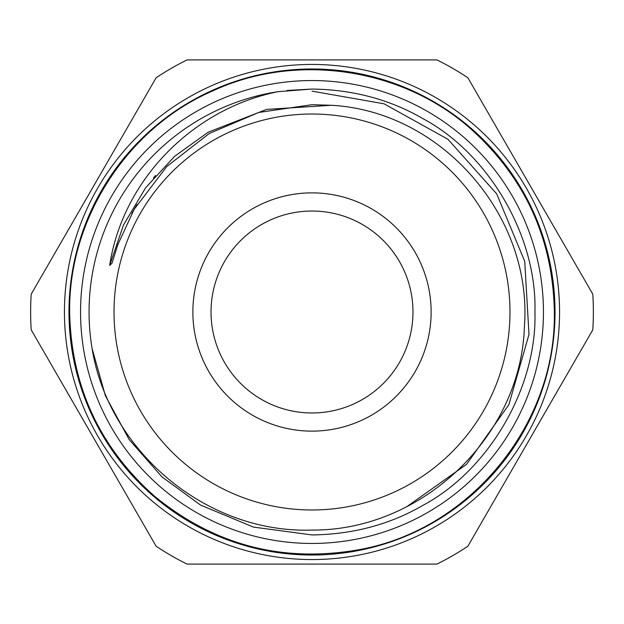 <?xml version="1.0" encoding="UTF-8"?>
<svg xmlns="http://www.w3.org/2000/svg" width="624" height="624" viewBox="0 0 624 624"><rect width="100%" height="100%" fill="white"/><g stroke="black" fill="none" stroke-linecap="round" stroke-linejoin="round"><path stroke-width="0.94" d="M431.129 312A119.129 119.129 0 0 1 312 431.129A119.129 119.129 0 0 1 192.871 312A119.129 119.129 0 0 1 312 192.871A119.129 119.129 0 0 1 431.129 312M211.029 312A100.971 100.971 0 0 0 312 412.971A100.971 100.971 0 0 0 412.971 312A100.971 100.971 0 0 0 312 211.029A100.971 100.971 0 0 0 211.029 312M509.98 312A197.98 197.98 0 0 0 312 114.02A197.98 197.98 0 0 0 114.02 312A197.98 197.98 0 0 0 312 509.98A197.98 197.98 0 0 0 509.98 312M80.551 312A231.449 231.449 0 0 1 312 80.551A231.449 231.449 0 0 1 543.449 312A231.449 231.449 0 0 1 312 543.449A231.449 231.449 0 0 1 80.551 312M312 59.904L187.044 59.904A281.362 281.362 0 0 0 156.156 77.735L31.2 294.169A281.362 281.362 0 0 0 31.2 329.831L156.156 546.265A281.362 281.362 0 0 0 187.044 564.096L436.956 564.096A281.362 281.362 0 0 0 467.844 546.265L592.8 329.831A281.362 281.362 0 0 0 592.8 294.169L467.844 77.735A281.362 281.362 0 0 0 436.956 59.904L312 59.904M406.895 506.587L466.596 464.318L508.88 404.672L528.996 334.402L524.737 261.394L496.688 193.861L447.977 139.316L384.033 103.802L312 91.135M109.676 265.387L111.961 263.32L117.803 244.709L134.16 209.329L166.795 166.53L209.251 133.513L258.742 112.468L312 104.699L331.274 105.277C441.948 111.22 532.662 216.325 524.433 325.946C521.414 436.27 422.003 530.868 312 530.072C207.332 533.668 108.911 452.228 92.063 348.449A222.94 222.94 0 0 1 278.187 91.642C193.276 108.638 122.827 179.4 109.676 265.387L123.552 224.866L145.681 187.723L174.634 156.32L208.19 132.194L266.581 109.411L331.274 105.277M312 559.556A247.556 247.556 0 0 1 64.444 312A247.556 247.556 0 0 1 312 64.444A247.556 247.556 0 0 1 559.556 312A247.556 247.556 0 0 1 312 559.556M312 555.017A243.017 243.017 0 0 1 68.983 312A243.017 243.017 0 0 1 312 68.983A243.017 243.017 0 0 1 555.017 312A243.017 243.017 0 0 1 312 555.017M278.187 91.642L312 89.06C353.075 89.606 390.226 99.567 423.47 118.934C489.559 154.549 537.131 236.956 534.94 312C537.131 387.044 489.559 469.451 423.47 505.066C390.226 524.433 353.075 534.394 312 534.94L253.321 527.077L200.53 505.066L161.912 476.845L129.254 439.686L105.409 395.795L92.063 348.449M287.017 90.464L312 89.06C353.075 89.606 390.226 99.567 423.47 118.934C489.559 154.549 537.131 236.956 534.94 312C537.131 387.044 489.559 469.451 423.47 505.066C390.226 524.433 353.075 534.394 312 534.94C353.075 534.394 390.226 524.433 423.47 505.066C489.559 469.451 537.131 387.044 534.94 312C537.131 236.956 489.559 154.549 423.47 118.934C390.226 99.567 353.075 89.606 312 89.06C353.075 89.606 390.226 99.567 423.47 118.934C489.559 154.549 537.131 236.956 534.94 312C537.131 387.044 489.559 469.451 423.47 505.066C390.226 524.433 353.075 534.394 312 534.94M153.442 177.965L155.587 175.469M554.338 312C553.012 239.647 525.658 179.057 472.259 130.221C403.502 67.915 296.182 51.714 212.277 91.135C127.218 128.006 68.398 219.219 69.662 312C71.089 385.827 99.403 447.244 154.612 496.275C215.28 545.782 284.123 563.464 361.14 549.299C470.964 528.653 556.39 423.727 554.338 312M136.984 204.578L132.124 212.932M136.235 205.811L131.765 213.587"/></g></svg>
